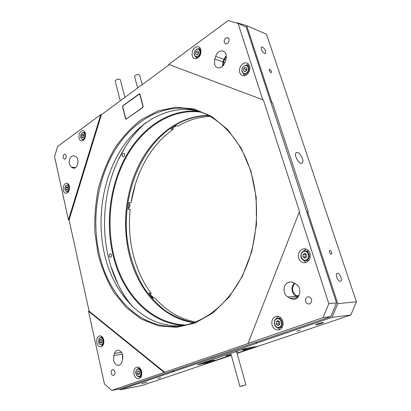 <?xml version="1.0" encoding="UTF-8"?>
<svg xmlns="http://www.w3.org/2000/svg" width="411" height="411" viewBox="0 0 411 411"><rect width="100%" height="100%" fill="white"/><g stroke="black" fill="none" stroke-linecap="round" stroke-linejoin="round"><path stroke-width="0.62" d="M297.41 152.43L296.269 152.594C293.731 153.884 297.728 162.9 301.016 163.295L302.116 163.126C304.633 161.816 300.708 152.913 297.41 152.43M269.796 69.259L269.328 69.279C268.964 70.425 269.493 71.529 270.906 72.598L271.373 72.577C271.733 71.437 271.209 70.332 269.796 69.259M329.925 250.356L329.663 250.427C329.124 252 329.648 253.289 331.23 254.301L331.492 254.234C332.031 252.662 331.507 251.373 329.925 250.356M262.408 47.008L261.422 47.018C260.738 49.228 261.792 51.406 264.581 53.553L265.552 53.533C266.241 51.339 265.193 49.166 262.408 47.008M337.513 273.223L337.046 273.356C335.001 274.327 337.888 281.612 340.19 281.283L340.637 281.15C342.671 280.163 339.82 272.945 337.513 273.223M300.271 330.203L296.665 331.292L300.271 330.203M160.68 377.611L157.829 378.449L160.68 377.611M323.092 322.455C319.82 323.113 317.328 323.868 315.617 324.721L316.213 324.793C319.47 324.13 321.957 323.38 323.668 322.527L323.092 322.455M147.323 382.148L141.754 383.771L147.323 382.148M298.15 296.901L296.141 295.709L293.002 291.574C292.17 288.317 292.843 285.645 295.031 283.559M223.086 65.719L223.507 62.056L224.396 59.472L226.389 56.25M122.797 358.947L122.761 355.289M307.156 213.186L307.695 211.814L308.245 211.87L272.416 102.637L271.851 102.462L246.662 25.616L266.508 34.272L356.424 301.833L350.84 314.996L237.121 353.383M231.331 355.34L141.738 385.58L120.171 389.782L256.577 343.267L255.991 343.36L256.485 342.116M246.662 25.616L236.782 22.749L236.479 22.97M271.851 102.462L270.782 102.062M350.84 314.996L332.057 317.364L255.991 343.36M332.057 317.364L337.791 303.637L356.424 301.833M307.695 211.814L337.791 303.637M237.09 353.28L257.224 346.422L244.35 348.713L197.378 364.747L210.453 362.276L231.301 355.238M119.282 388.991L120.171 389.782M172.651 370.871L173.504 371.554M173.175 370.691L174.115 371.441M236.721 351.944L237.25 351.626L236.479 351.667L234.065 352.212M230.237 353.511L230.838 353.552M251.568 347.274C247.427 348.204 244.396 349.119 242.48 350.008L243.538 350.115C246.574 349.648 254.019 347.377 253.484 347.084L252.929 347.054M213.36 360.344C209.291 361.197 206.204 362.091 204.103 363.021L205.33 363.062C208.387 362.548 215.189 360.498 214.64 360.252L213.36 360.344M230.042 354.693L225.773 355.957L230.042 354.693M198.133 364.434L210.504 362.034L231.244 355.022M237.029 353.064L256.505 346.725M246.369 348.6L245.403 348.893M251.213 347.352L244.422 349.216M249.662 347.706L247.818 348.184M212.317 360.55L206.158 362.209M211.311 360.776L210.607 360.945M208.649 361.464L207.144 361.901M145.741 122.74C138.009 129.516 131.248 137.521 125.458 146.758L121.692 153.19C100.305 192.06 98.671 245.444 118.091 284.438C122.159 292.668 127.045 300.092 132.743 306.704M118.234 159.997L125.576 146.516C131.063 137.762 137.428 130.097 144.667 123.526M183.594 325.486C152.234 323.734 126.269 297.77 115.388 263.692C104.605 229.43 108.417 188.49 125.427 157.233C141.317 127.98 169.363 108.458 198.729 111.294M201.164 112.167L200.229 112.049C170.596 108.535 142.078 128.047 126.038 157.567C108.9 189.024 105.231 230.36 116.436 264.674C127.729 298.802 154.402 324.377 186.132 324.962M132.578 180.306C125.288 202.423 123.696 224.94 127.806 247.859C123.696 224.94 125.288 202.423 132.578 180.306M193.771 322.712C168.263 319.213 146.732 299.413 135.435 273.007C120.392 238.442 122.832 193.422 141.42 160.331L141.61 159.992C156.339 133.544 181.431 115.337 208.418 115.47M124.384 156.103L123.249 156.874C122.231 156.468 121.985 155.538 122.519 154.084L123.654 153.308C124.672 153.714 124.913 154.644 124.384 156.103M111.268 256.649L110.338 257.276C109.218 256.865 108.925 255.894 109.454 254.358L110.384 253.726C111.504 254.142 111.797 255.113 111.268 256.649M165.741 324.69L166.393 324.433L167.472 325.024M131.792 305.779C126.537 299.455 122 292.432 118.183 284.71L110.749 265.953M208.726 115.635C195.713 115.82 183.568 119.616 172.281 127.03C140.495 148.207 122.735 193.709 126.855 236.412C129.039 254.856 134.5 271.604 143.249 286.652C149.594 296.038 156.971 304.078 165.381 310.778C174.3 316.562 183.871 320.503 194.105 322.594M210.18 116.441C198.801 116.868 188.068 120.094 177.994 126.126L176 125.689L173.452 127.282L170.955 128.987L172.949 129.414L173.303 128.802L172.969 127.6M135.342 184.241L131.083 202.608C133.39 188.104 137.896 174.629 144.6 162.191C151.978 148.648 161.425 137.726 172.949 129.414M131.083 202.608L129.054 202.428L128.16 209.235L130.22 209.338L128.191 208.947M150.318 294.985L151.161 293.644L150.971 293.069C146.131 286.58 142.072 279.429 138.8 271.62C130.842 252.107 127.975 231.362 130.189 209.394M150.971 293.069L148.931 293.177L152.82 298.016L154.86 297.898C166.126 310.932 179.725 318.967 195.657 321.998M130.22 209.338C128.987 221.118 129.28 232.79 131.099 244.35M122.581 359.81L122.529 354.38M113.631 360.396L113.832 355.464L114.551 353.347C115.28 351.364 116.431 350.29 117.998 350.131C121.954 351.133 123.459 354.436 122.509 360.041L121.774 362.173C121.045 364.125 119.914 365.184 118.378 365.353C116.097 365.261 114.515 363.607 113.631 360.396M77.72 163.912L77.992 161.081M69.331 164.02C68.899 159.149 70.296 156.355 73.528 155.625L75.871 156.704C79.739 158.595 77.736 168.787 73.626 168.186L71.226 167.061L69.331 164.02M222.587 66.238L223.014 61.886L223.897 59.302L226.322 55.526M214.547 64.393L214.742 58.968L215.636 56.343C217.167 52.577 219.448 50.764 222.49 50.907C225.927 52.048 227.047 55.028 225.86 59.842L224.945 62.498C223.414 66.217 221.159 68.01 218.179 67.882C216.422 67.558 215.21 66.397 214.547 64.393M297.646 297.461L294.286 295.129L292.385 291.81C291.486 288.378 292.144 285.501 294.358 283.169M284.34 292.324C283.318 286.328 285.342 282.835 290.402 281.843L293.536 282.696L295.889 284.058C302.296 287.315 300.364 299.552 293.5 299.295L290.171 298.391L287.844 296.994C286.174 295.951 285.008 294.394 284.34 292.324M111.273 373.193C111.664 374.627 112.362 375.361 113.364 375.397C114.654 375.043 115.167 373.861 114.895 371.852C114.499 370.424 113.806 369.689 112.809 369.653C111.515 370.008 111.001 371.19 111.273 373.193M63.15 157.778L64.424 159.242C65.811 158.923 66.412 157.701 66.228 155.579L64.959 154.12C63.571 154.438 62.965 155.656 63.15 157.778M224.267 42.497L225.814 43.987C228.208 43.648 229.271 42.02 228.999 39.112L227.463 37.632C225.064 37.971 223.995 39.595 224.267 42.497M305.635 301.469C306.236 303.092 307.294 303.94 308.8 304.006C311.07 303.544 311.97 301.977 311.487 299.311C310.88 297.692 309.832 296.85 308.337 296.783C306.056 297.24 305.157 298.802 305.635 301.469M250.905 171.074L256.166 197.08L256.485 224.483L251.794 251.424L242.459 276.11L229.215 296.973L213.068 312.848L195.138 323.041L176.566 327.326L158.384 325.872L141.471 319.142L126.537 307.813L114.104 292.658C107.148 280.96 101.815 268.142 98.095 254.198L94.895 232.564C94.345 217.743 95.501 203.06 98.357 188.521C102.159 174.295 107.523 161.035 114.448 148.741C122.201 137.228 131.191 127.508 141.42 119.586L157.968 110.955L175.754 107.22L193.961 108.941L211.644 116.411L227.74 129.629L241.159 148.145L250.905 171.074M99.241 253.926C108.288 295.134 138.564 328.035 175.127 326.437C199.936 325.455 225.978 307.443 241.755 276.773C257.456 246.107 261 204.868 250.725 171.593C239.623 134.931 213.252 111.232 186.471 108.561C157.387 105.504 129.578 124.328 113.159 153.267C96.821 182.427 91.684 220.424 99.241 253.926M192.189 55.783C192.723 57.448 193.699 58.413 195.112 58.675C199.433 58.002 201.344 54.935 200.845 49.484C200.306 47.846 199.345 46.895 197.953 46.623C193.617 47.291 191.696 50.348 192.189 55.783M195.764 56.929L196.561 58.578M239.777 72.541C240.404 74.36 241.534 75.413 243.173 75.706C247.037 76.497 251.131 70.332 249.544 66.032C248.917 64.244 247.802 63.202 246.194 62.904C242.29 62.092 238.221 68.257 239.777 72.541M243.235 73.528L244.406 75.691M298.617 258.103C299.691 261.021 301.597 262.567 304.34 262.752C309.031 261.889 310.916 258.745 310.002 253.325C308.918 250.448 307.038 248.907 304.346 248.717C299.629 249.554 297.718 252.683 298.617 258.103M302.84 259.834L306.092 262.459M272.077 325.055C273.228 328.286 275.231 329.951 278.098 330.048C282.152 329.149 283.734 326.206 282.85 321.217C281.694 318.016 279.706 316.367 276.891 316.259C272.817 317.133 271.209 320.066 272.077 325.055M277.23 327.567L280.22 329.432M133.996 374.257C134.834 377.19 136.318 378.695 138.445 378.762C141.158 378.022 142.227 375.613 141.641 371.534C140.793 368.616 139.324 367.121 137.223 367.049C134.495 367.778 133.421 370.183 133.996 374.257M139.365 376.764L140.505 377.673M96.847 342.769C97.546 345.394 98.815 346.756 100.649 346.848C103.197 346.16 104.214 343.843 103.716 339.887C103.007 337.277 101.743 335.921 99.935 335.828C97.381 336.506 96.349 338.818 96.847 342.769M101.83 344.988L102.627 345.774M63.279 190.283C63.751 192.158 64.645 193.175 65.955 193.334C68.632 192.702 69.778 190.324 69.392 186.204C68.914 184.344 68.031 183.337 66.736 183.178C64.049 183.804 62.898 186.173 63.279 190.283M67.409 191.896L67.805 192.559M79.025 138.122C79.477 139.848 80.325 140.798 81.578 140.978C84.507 140.336 85.781 137.839 85.401 133.483C84.943 131.767 84.101 130.821 82.868 130.641C79.929 131.279 78.645 133.77 79.025 138.122M82.981 139.596L83.387 140.372M196.905 110.718L191.526 109.845C162.494 106.762 134.716 125.386 118.311 154.089C101.995 183.008 96.873 220.728 104.451 253.972C113.518 294.877 143.809 327.49 180.306 325.877L181.708 325.805M299.203 212.204L299.778 212.261L263.369 99.94L262.783 99.76L238.061 23.432L246.199 26.956L336.527 302.912L330.804 316.619L120.526 388.755L111.746 390.45L248.619 343.36L248.018 343.457L299.203 212.204L328.821 303.642L336.527 302.912M57.591 146.486L100.787 114.592L68.452 219.916L54.576 156.709L57.591 146.486M238.061 23.432L228.146 20.55L168.726 64.424L262.783 99.76M330.804 316.619L323.046 317.58L248.018 343.457M323.046 317.58L328.821 303.642M139.951 94.217L143.187 106.367L142.812 107.543L126.038 119.257L125.612 118.805L122.545 106.87L122.904 105.73L139.175 93.883L139.951 94.217M111.746 390.45L104.445 383.879L88.493 311.204L164.097 372.397M169.301 64.645L101.404 114.726L69.074 219.952L89.12 311.158L88.493 311.204M69.074 219.952L68.452 219.916M101.404 114.726L100.787 114.592M89.12 311.158L164.724 372.284M139.807 93.929L139.55 94.093M84.753 131.91L84.127 132.501M68.591 184.328L68.082 184.899M101.743 336.45L101.111 337.4M138.954 367.47L138.142 368.713M278.345 316.429L275.992 318.946M306.092 249.04L302.84 251.599M248.511 64.183L246.23 65.138M200.126 48.01L198.503 48.817M303.097 251.45L305.106 250.89C309.298 250.7 310.875 258.016 307.058 260.045L305.106 260.589L308.877 260.404M308.877 251.142L305.106 250.89L303.025 251.475C298.335 256.294 302.285 260.733 305.106 260.589C300.955 260.785 299.316 253.659 302.999 251.511M303.02 254.404L302.948 256.89L304.777 258.221L306.678 257.07L306.75 254.573L304.916 253.248L303.02 254.404L302.948 256.89L304.777 258.221L306.678 257.07L306.75 254.573L304.916 253.248L303.02 254.404L305.291 254.435L305.224 256.906L306.025 257.492M306 254.003L305.291 254.435M305.224 256.906L302.948 256.89M279.264 327.742L282.3 327.284M280.96 317.986L280.066 318.032M276.295 321.638L276.223 324.068L277.949 325.512L279.752 324.52L279.824 322.08L278.093 320.642L276.295 321.638L276.223 324.068L277.949 325.512L279.752 324.52L279.824 322.08L278.093 320.642L276.295 321.638L278.637 321.356L278.566 323.776L279.583 324.623M278.566 323.776L276.223 324.068M137.228 371.493L137.151 373.542L138.358 374.847L139.642 374.097L139.714 372.037L138.507 370.732L137.228 371.493L137.151 373.542L138.358 374.847L139.642 374.097L139.714 372.037L138.507 370.732L137.228 371.493L138.98 371.19M139.709 372.027L139.725 373.162M139.668 373.106L137.151 373.542M99.816 340.082L99.745 342.019L100.823 343.2L101.974 342.44L102.051 340.493L100.967 339.316L99.816 340.082L99.745 342.019L100.823 343.2L101.974 342.44L102.051 340.493L100.967 339.316L99.816 340.082L101.543 339.882M102.046 341.747L99.745 342.019M81.82 135.127L81.748 136.955L82.745 137.752L83.818 136.714L83.885 134.88L82.888 134.089L81.82 135.127L81.748 136.955L82.745 137.752L83.818 136.714L83.885 134.88L82.888 134.089L81.82 135.127L83.911 135.502M83.335 137.238L81.748 136.955M65.986 187.457L65.919 189.255L66.87 190.118L67.897 189.178L67.969 187.375L67.014 186.517L65.986 187.457L65.919 189.255L66.87 190.118L67.897 189.178L67.969 187.375L67.014 186.517L65.986 187.457L67.985 187.657M67.666 189.43L65.919 189.255M246.204 74.632L246.543 74.797M249.605 66.238L247.494 65.519M243.661 68.663L243.595 70.923L245.151 71.776L246.785 70.368L246.857 68.098L245.29 67.25L243.661 68.663L243.595 70.923L245.151 71.776L246.785 70.368L246.857 68.098L245.29 67.25L243.661 68.663L246.009 69.495L245.958 71.139M246.877 68.745L246.009 69.495M245.434 71.565L243.595 70.923M195.723 52.099L195.651 54.221L197.023 54.992L198.477 53.636L198.549 51.509L197.167 50.738L195.723 52.099L195.651 54.221L197.023 54.992L198.477 53.636L198.549 51.509L197.167 50.738L195.723 52.099L198.123 52.947L198.087 54.052M198.564 52.536L198.123 52.947M197.28 54.791L195.651 54.221M125.74 118.538L126.485 118.897L142.596 107.512L142.971 106.336L139.817 94.494L139.396 94.052L123.11 105.755L122.75 106.896L125.74 118.538M139.94 94.191L139.499 94.078M115.224 81.255L115.167 81.044C116.452 79.133 118.173 78.686 120.336 79.713L124.923 97.376M134.613 76.703L134.952 75.629C137.14 74.252 138.718 74.165 139.678 75.367L142.175 84.651M241.683 386.032L241.139 386.186L241.683 386.032M242.387 385.852L241.843 386.006L242.387 385.852M241.745 386.068L241.206 386.222L241.745 386.068M242.418 385.867L241.874 386.027L242.418 385.867M243.148 385.708L242.608 385.862L243.148 385.708M243.117 385.688L242.577 385.847L243.117 385.688M244.494 385.313L243.949 385.472L244.494 385.313M243.79 385.492L243.25 385.652L243.79 385.492M244.437 385.277L243.893 385.436L244.437 385.277M243.764 385.477L243.22 385.631L243.764 385.477M243.029 385.636L242.49 385.795L243.029 385.636M243.06 385.657L242.516 385.811L243.06 385.657M244.062 385.348L240.486 386.386L244.062 385.348M241.519 386.196L245.901 384.927L241.519 386.196M244.011 385.369L240.594 386.355L244.011 385.369M241.786 386.104L245.331 385.081L241.786 386.104M223.507 62.056L224.925 62.559M224.396 59.472L225.814 59.98M296.141 295.709L299.033 295.504M128.263 208.3L129.249 207.447C130.133 205.741 130.04 204.246 128.972 202.957M153.031 298.006C152.671 296.485 151.931 295.679 150.801 295.591C151.957 295.648 152.728 296.449 153.123 298.001M176.144 125.72C175.168 126.783 174.418 127.21 173.899 126.994L176.062 125.699M113.832 355.464L122.483 354.236M214.742 58.968L223.014 61.886M139.668 94.006L139.175 93.883M125.92 118.871L125.612 118.805M287.844 296.994L295.869 296.403M290.171 298.391L297.23 297.847M215.636 56.343L223.897 59.302M72.506 167.827L74.499 168.089M71.226 167.061L75.454 167.616M114.551 353.347L121.61 352.371M303.046 251.825C298.658 254.275 302.393 262.454 306.657 259.66C311.106 257.209 307.274 248.963 303.046 251.825M276.392 318.7L277.867 318.284C282.013 317.867 283.944 325.604 280.122 327.418L278.704 327.814C274.589 328.235 272.611 320.678 276.31 318.746M276.326 319.111C272.169 321.186 275.689 329.483 279.721 327.058C283.939 324.983 280.333 316.619 276.326 319.111M139.961 376.533L139.124 376.8C136.74 377.062 133.919 372.099 137.325 369.011L138.276 368.703C141.276 368.271 142.766 375.135 139.961 376.533M137.269 369.355C134.31 370.907 136.724 378.105 139.596 376.24C142.591 374.688 140.13 367.444 137.269 369.355M137.408 368.975L140.079 368.4M102.282 344.747L101.409 345.04C98.332 344.017 97.833 341.592 99.919 337.765L100.916 337.421C103.562 337.092 104.743 343.349 102.282 344.747M99.868 338.063C97.207 339.65 99.344 346.334 101.928 344.464C104.62 342.877 102.437 336.152 99.868 338.063M100.017 337.724L102.524 337.241M82.02 133.015L83.52 132.393C85.755 133.724 85.95 135.902 84.111 138.923L82.364 139.488M81.866 133.236C79.395 135.471 81.368 141.096 83.767 138.615C86.269 136.375 84.255 130.719 81.866 133.236M66.197 185.351L67.471 184.832C69.752 186.178 69.988 188.346 68.185 191.341L66.798 191.839M66.037 185.592C63.664 187.601 65.549 193.314 67.851 191.053C70.245 189.034 68.329 183.296 66.037 185.592M243.785 66.099L246.528 65.169C249.626 66.849 249.831 69.495 247.139 73.112L244.437 74.021L243.343 73.6M243.697 66.325C239.926 69.387 243.096 76.066 246.754 72.716C250.576 69.639 247.335 62.924 243.697 66.325M195.872 49.7L198.338 48.786C201.036 50.327 201.195 52.803 198.811 56.215L196.376 57.114L195.544 56.805M195.759 49.906C192.415 52.849 195.189 59.056 198.436 55.839C201.827 52.88 198.991 46.649 195.759 49.906M340.323 281.268L340.637 281.15M200.229 112.049L202.042 112.511M118.091 284.438L118.183 284.71M128.263 208.32L129.352 207.416M128.977 202.921C130.164 204.416 130.292 205.911 129.357 207.406M73.528 155.625L73.862 155.677M309.139 303.97L308.8 304.006M278.93 329.935L278.098 330.048M139.01 378.659L138.445 378.762M100.993 346.802L100.649 346.848M175.127 326.437L180.306 325.877M186.471 108.561L191.526 109.845M83.248 130.713L82.868 130.641M247.602 63.417L246.194 62.904M199.073 47.034L197.953 46.623M228.146 37.904L227.463 37.632M293.5 299.295L294.137 299.249M222.49 50.907L223.959 51.452M118.378 365.353L118.897 365.271M278.704 327.814C274.548 328.317 272.493 320.606 276.326 318.731L280.554 317.975M139.509 376.728L141.302 376.404M101.645 345.009L103.248 344.814M84.008 139.776L82.626 139.54C80.304 138.281 80.058 136.118 81.887 133.051L83.52 132.393M83.782 132.44L85.154 132.686M68.313 191.983L66.931 191.855C64.558 190.596 64.27 188.438 66.063 185.392L67.471 184.832M67.609 184.847L68.981 184.991M246.59 74.766L244.437 74.021C241.283 72.398 241.026 69.757 243.677 66.109L246.528 65.169M198.189 57.74L196.376 57.114C193.612 55.624 193.406 53.158 195.749 49.71L198.338 48.786M199.109 49.063L200.907 49.71M126.167 118.99L126.501 119.062M115.167 81.044L120.243 100.829M134.551 76.477L137.623 88.011M245.896 384.907L236.633 351.641M239.932 386.535L230.776 353.332"/></g></svg>
